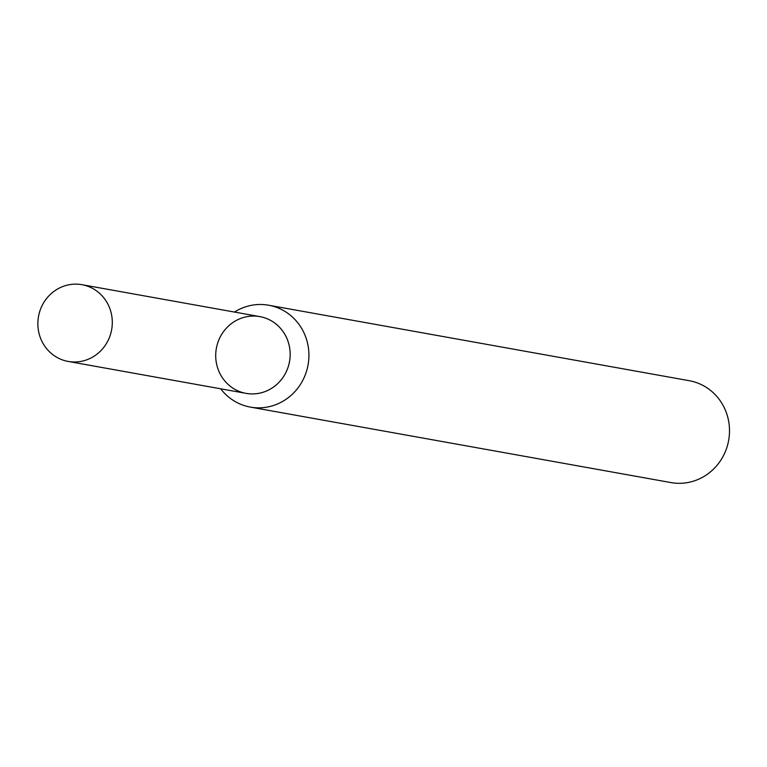 <?xml version="1.0" encoding="UTF-8"?>
<svg xmlns="http://www.w3.org/2000/svg" width="767" height="767" viewBox="0 0 767 767"><rect width="100%" height="100%" fill="white"/><g stroke="black" fill="none" stroke-linecap="round" stroke-linejoin="round"><path stroke-width="1.15" d="M258.095 316.34A38.983 37.161 -79.8 0 0 218.432 370.193A38.983 37.161 -79.8 0 0 282.285 378.419A38.983 37.161 -79.8 0 0 258.095 316.34M220.695 388.802A51.753 49.328 -79.8 0 0 250.378 407.104A51.753 49.328 -79.8 0 0 308.075 364.871A51.753 49.328 -79.8 0 0 268.661 305.228A51.753 49.328 -79.8 0 0 266.36 304.873A51.753 49.328 -79.8 0 0 234.472 312.054M250.378 407.104L670.952 482.577A51.753 49.328 -79.8 0 0 728.65 440.354A51.753 49.328 -79.8 0 0 689.236 380.7L268.661 305.228M80.238 284.423A38.983 37.161 -79.8 0 0 38.35 317.404A38.983 37.161 -79.8 0 0 68.196 361.439A38.983 37.161 -79.8 0 0 111.656 329.628A38.983 37.161 -79.8 0 0 81.964 284.691A38.983 37.161 -79.8 0 0 80.238 284.423M68.196 361.439L246.054 393.356A38.983 37.161 -79.8 0 0 289.514 361.545A38.983 37.161 -79.8 0 0 259.821 316.608L81.964 284.691"/></g></svg>
